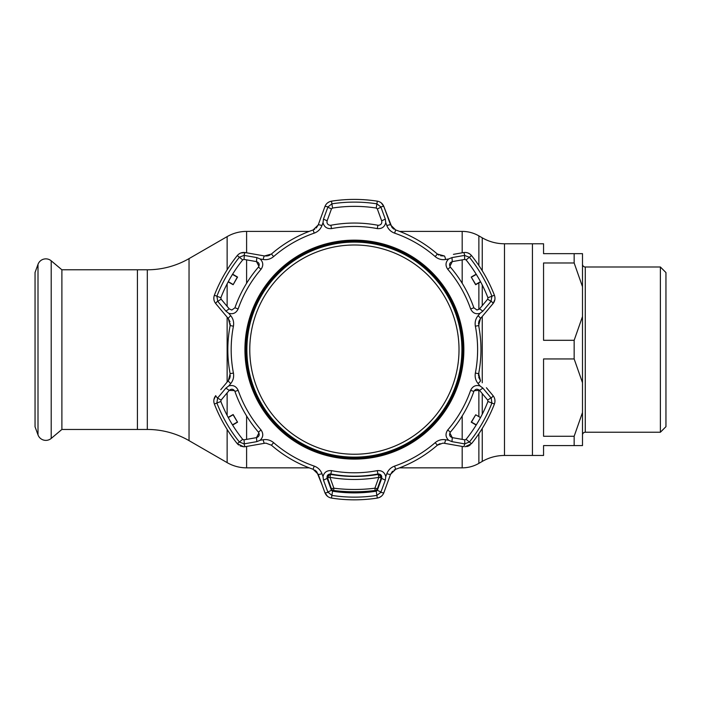 <?xml version="1.0" encoding="UTF-8"?>
<svg xmlns="http://www.w3.org/2000/svg" width="701" height="701" viewBox="0 0 701 701"><rect width="100%" height="100%" fill="white"/><g stroke="black" fill="none" stroke-linecap="round" stroke-linejoin="round"><path stroke-width="1.05" d="M482.244 270.752L482.244 237.814L478.871 235.869A33.385 33.385 0 0 0 462.187 231.4L399.596 231.4M482.244 237.814A44.505 44.505 0 0 0 504.492 243.773L532.427 243.773L532.427 455.466L543.555 455.466L543.555 445.591L582.496 445.591L574.154 445.591L574.154 436.267L582.496 412.503L582.496 382.711L574.154 358.947L574.154 340.3L582.496 316.537L582.496 286.735L574.154 262.971L574.154 253.648L543.555 253.648L543.555 243.773L532.427 243.773L532.427 455.466L504.492 455.466A44.505 44.505 0 0 0 482.244 461.433L478.871 463.37A33.385 33.385 0 0 1 462.187 467.847L399.596 467.847M309.194 231.4L246.603 231.4A38.941 38.941 0 0 0 227.133 236.614L189.042 258.608A83.454 83.454 0 0 1 147.315 269.789L137.422 269.789L137.422 429.459L137.422 269.789L61.89 269.789L61.89 429.459L147.315 429.459A83.454 83.454 0 0 1 189.042 440.64L227.133 462.625L227.133 429.424M309.194 467.847L246.603 467.847A38.941 38.941 0 0 1 227.133 462.625M582.496 435.023A2.778 2.778 0 0 1 585.282 432.237L660.386 432.237L660.386 267.002L585.282 267.002L585.282 432.237M582.496 264.224A2.778 2.778 0 0 0 585.282 267.002M660.386 432.237L665.95 426.672L665.95 272.566L660.386 267.002M574.154 358.947L543.555 358.947L543.555 436.267L574.154 436.267M574.154 262.971L543.555 262.971L543.555 340.3L574.154 340.3M582.496 382.711L582.496 316.537M582.496 445.591L582.496 412.503M582.496 253.648L574.154 253.648L582.496 253.648L582.496 286.735M61.89 269.789L51.208 260.816L51.208 438.423L61.89 429.459M51.208 260.816A8.342 8.342 0 0 0 38.003 264.356L35.05 272.47L35.05 426.778L38.003 434.883A8.342 8.342 0 0 0 51.208 438.423M240.18 445.985L243.79 446.809L237.28 443.689L238.594 444.995M265.951 443.155L271.418 445.196L265.951 443.155L264.505 443.286L265.951 443.155M442.839 443.155L444.285 443.286L442.839 443.155L437.371 445.196A126.566 126.566 0 0 1 395.679 469.267L390.562 474.305L392.534 471.221M463.554 446.677L444.285 443.286L463.554 446.677A4.171 0.71 100 0 0 464.737 443.873L469.407 441.998A147.517 147.517 0 0 0 491.9 403.04L491.191 398.054L482.884 388.109L479.563 390.396C477.276 388.564 475.374 388.906 473.858 391.438A126.566 126.566 0 0 1 450.34 432.166C448.912 434.751 449.56 436.574 452.294 437.634L464.316 439.755M263.19 439.746C267.09 439.159 270.568 440.132 273.618 442.664A123.218 123.218 0 0 0 314.206 466.095C317.947 467.488 320.523 470.012 321.943 473.666L323.03 476.619C324.125 472.281 326.955 470.292 331.512 470.643A123.166 123.166 0 0 0 377.278 470.643C381.826 470.292 384.656 472.281 385.76 476.619L386.847 473.666C388.284 469.994 390.86 467.471 394.584 466.095A123.218 123.218 0 0 0 435.172 442.664C438.248 440.123 441.718 439.15 445.591 439.746L448.693 440.289C445.485 437.161 445.179 433.717 447.764 429.95A123.166 123.166 0 0 0 470.643 390.317C472.614 386.198 475.751 384.744 480.062 385.953L478.047 383.543C475.585 380.459 474.691 376.963 475.366 373.055A123.218 123.218 0 0 0 475.366 326.193C474.691 322.258 475.593 318.762 478.047 315.704L480.062 313.286C475.751 314.504 472.614 313.049 470.643 308.922A123.166 123.166 0 0 0 447.764 269.289C445.179 265.53 445.485 262.086 448.693 258.958L445.591 259.493C441.7 260.089 438.221 259.116 435.172 256.575A123.218 123.218 0 0 0 394.584 233.144C390.843 231.759 388.266 229.236 386.847 225.573L385.76 222.62C384.656 226.958 381.835 228.955 377.278 228.596A123.166 123.166 0 0 0 331.512 228.596C326.964 228.955 324.134 226.966 323.03 222.62L321.943 225.573C320.506 229.245 317.93 231.768 314.206 233.144A123.218 123.218 0 0 0 273.618 256.575C270.542 259.125 267.072 260.097 263.19 259.493L260.097 258.958C263.304 262.078 263.611 265.53 261.026 269.289A123.166 123.166 0 0 0 238.147 308.922C236.176 313.049 233.039 314.504 228.728 313.286L230.743 315.704C233.205 318.78 234.099 322.276 233.424 326.193A123.218 123.218 0 0 0 233.424 373.055C234.09 376.989 233.196 380.485 230.743 383.543L228.728 385.953C233.039 384.744 236.176 386.198 238.147 390.317A123.166 123.166 0 0 0 261.026 429.95C263.611 433.717 263.296 437.161 260.097 440.289L263.19 439.746A4.171 0.675 80 0 0 264.505 443.286L245.236 446.677L264.505 443.286M323.03 476.619L323.485 480.141L327.122 478.406L331.45 490.306L327.84 492.041L331.897 495.414A147.517 147.517 0 0 0 376.893 495.414L380.845 492.312A4.171 0.71 20 0 0 383.868 492.689C382.667 495.668 380.477 497.473 377.304 498.078A150.216 150.216 0 0 1 331.485 498.078C328.313 497.473 326.123 495.677 324.922 492.689L327.463 496.282M243.79 439.851L242.704 439.334L244.027 439.834L256.496 437.634C259.23 436.574 259.878 434.751 258.45 432.166A126.566 126.566 0 0 1 234.931 391.438C233.415 388.906 231.514 388.564 229.227 390.396L234.502 390.615M380.845 492.312L385.305 480.141L381.668 478.406C382.115 475.506 380.862 474.034 377.909 473.99A126.566 126.566 0 0 1 330.881 473.99C327.928 474.042 326.675 475.515 327.122 478.406L329.943 473.946M331.45 490.306L332.546 491.208A143.258 143.258 0 0 0 376.244 491.208L377.331 490.306L380.95 492.041M231.786 310.035L234.931 307.8L231.786 310.035L229.227 308.843L221.087 299.143L217.783 301.412L225.906 311.13L228.728 313.286M326.946 222.375L327.122 220.833C326.631 223.4 327.674 224.89 330.259 225.31L330.881 225.258A126.566 126.566 0 0 1 377.909 225.258L378.531 225.31C381.116 224.89 382.159 223.391 381.668 220.833L385.305 219.106L380.95 207.207L377.331 208.933L377.488 209.362M449.858 266.336L452.294 261.613C449.56 262.673 448.912 264.496 450.34 267.072A126.566 126.566 0 0 1 473.858 307.8L477.004 310.035L479.563 308.843L482.884 311.13L491.007 301.412L487.703 299.143L487.931 297.75A143.258 143.258 0 0 0 466.086 259.913L464.763 259.414L452.294 261.613L451.97 257.591L448.693 258.958M464.763 439.834L466.086 439.334L464.763 439.834L464.737 443.873M491.191 398.054A4.171 0.71 -40 0 0 493.031 395.627C495.011 398.159 495.476 400.954 494.415 404.013A150.216 150.216 0 0 1 471.51 443.689L466.086 439.334A143.258 143.258 0 0 0 487.931 401.498L487.703 400.096L491.007 397.835M487.405 399.745L479.563 390.396L474.253 390.65M482.884 388.109L480.062 385.953M448.693 440.289L451.97 441.648L452.294 437.634L449.84 432.955M451.97 441.648L464.456 443.829M480.492 417.603L475.707 414.782L471.475 422.107L476.321 424.832M480.632 417.349A143.258 143.258 0 0 1 476.172 425.086L471.238 422.168L475.707 414.782M491.007 301.412L491.9 296.208A147.517 147.517 0 0 0 469.407 257.241L464.456 255.418L464.763 259.414L466.086 259.913L471.51 255.558A150.216 150.216 0 0 1 494.415 295.226C495.476 298.275 495.02 301.071 493.031 303.612A4.171 0.71 -140 0 0 491.191 301.185M464.456 255.418L451.97 257.591M453.433 254.349L463.554 252.562A4.171 0.71 80 0 1 464.737 255.374M438.87 255.085L437.371 254.042L444.285 255.961A4.171 0.675 80 0 1 445.591 259.493M463.554 252.562C466.743 252.115 469.39 253.105 471.51 255.558L469.907 254.034M480.062 313.286L482.884 311.13M478.047 315.704A4.171 0.675 40 0 1 480.457 318.605L493.031 303.612L480.457 318.605L478.652 325.553A126.566 126.566 0 0 1 478.652 373.686L480.457 380.643L478.774 377.392M479.563 308.843L487.405 299.493M477.004 310.035L473.858 307.8L470.643 308.922M464.316 259.493L464.763 259.414M480.632 281.89L475.646 284.711L471.238 277.07L475.707 284.466L480.492 281.636M476.321 274.406L471.475 277.14M471.238 277.07L476.172 274.161M260.097 258.958L256.82 257.591L256.496 261.613L244.474 259.493M381.668 220.833L377.331 208.933L376.244 208.039A143.258 143.258 0 0 0 332.546 208.039L331.45 208.933L327.122 220.833L323.485 219.106L323.03 222.62M327.122 220.833L331.45 208.933L327.84 207.207L323.485 219.106M229.762 378.181L228.333 380.643L230.138 373.686A126.566 126.566 0 0 1 230.138 325.553L228.333 318.605L215.759 303.612C213.77 301.079 213.314 298.284 214.375 295.226A150.216 150.216 0 0 1 237.28 255.558C239.391 253.114 242.038 252.115 245.236 252.562L264.505 255.961L271.418 254.042A126.566 126.566 0 0 1 313.11 229.972L318.228 224.942L324.922 206.558C326.123 203.57 328.313 201.774 331.485 201.161A150.216 150.216 0 0 1 377.304 201.161C380.477 201.765 382.658 203.562 383.868 206.558A4.171 0.71 160 0 0 380.845 206.935L376.893 203.833L376.244 208.039L377.331 208.933M321.943 225.573A4.171 0.675 20 0 0 318.228 224.942L324.922 206.558A4.171 0.71 20 0 1 327.945 206.935L327.84 207.207M377.304 201.161L376.893 203.833A147.517 147.517 0 0 0 331.897 203.833L327.945 206.935M267.344 255.97L264.505 255.961A4.171 0.675 100 0 0 263.19 259.493M252.912 253.92L245.236 252.562A4.171 0.71 100 0 0 244.053 255.374L239.383 257.241A147.517 147.517 0 0 0 216.889 296.208L217.783 301.412M220.771 389.66L228.333 380.643A4.171 0.675 40 0 0 230.743 383.543M222.69 311.875L228.333 318.605A4.171 0.675 -40 0 1 230.743 315.704M220.771 309.588L215.759 303.612A4.171 0.71 -40 0 1 217.599 301.185M237.28 255.558L242.704 259.913L244.027 259.414L242.704 259.913A143.258 143.258 0 0 0 220.859 297.75L221.087 299.143L229.227 308.843L225.906 311.13M238.147 308.922L234.931 307.8A126.566 126.566 0 0 1 258.45 267.072C259.878 264.496 259.23 262.673 256.496 261.613L258.949 266.292M256.82 257.591L244.053 255.374M244.027 259.414L244.334 255.418M221.087 299.143L220.859 297.75L214.375 295.226L213.849 297.373M232.618 274.161L237.551 277.07L233.144 284.711L237.306 277.14L232.469 274.406M228.289 281.636L233.082 284.466M233.144 284.711L228.158 281.89M228.929 390.746L221.087 400.096L217.599 398.054L216.889 403.04L220.859 401.498L221.087 400.096L220.859 401.498A143.258 143.258 0 0 0 242.704 439.334L239.383 441.998L244.053 443.873L256.82 441.648L256.496 437.634L258.932 432.911M377.488 489.876L381.668 478.406L378.794 473.937M385.305 480.141L385.76 476.619M323.485 480.141L327.84 492.041M314.731 470.029L316.291 471.256M316.808 471.834L322.083 484.899M217.599 398.054A4.171 0.71 -140 0 1 215.759 395.627L213.919 399.623M228.333 380.643L223.33 386.61M230.287 375.473L229.998 377.445M228.333 318.605L230.016 321.847M230.287 323.731L230.138 325.553L233.424 326.193M213.849 297.426L213.919 299.616M245.236 252.562L240.855 252.965M264.505 255.961L256.829 254.612M269.946 255.068L268.106 255.804M318.228 224.942L316.256 228.018M314.758 229.192L313.11 229.972L314.206 233.144M332.546 208.039L331.485 201.161L329.365 201.783M329.321 201.809L327.463 202.966M391.973 227.413L383.868 206.558L381.326 202.966M394.058 229.209L392.499 227.983M444.285 255.961L440.631 255.786M469.872 253.999L467.935 252.965M493.031 303.612L494.871 299.616M478.503 323.766L478.792 321.803M479.02 321.067L480.457 318.605M478.503 375.517L478.652 373.686L475.366 373.055M486.424 387.749L493.031 395.627M487.931 401.498L494.415 404.013L494.932 401.866M494.941 401.822L494.871 399.623M466.848 446.598L468.583 446.002M468.618 445.985L470.187 445.004M438.046 444.671L440.018 443.645M394.023 470.047L395.679 469.267L394.584 466.095M383.868 492.689L390.562 474.305L383.868 492.689M376.244 491.208L377.304 498.078L379.416 497.456M379.469 497.438L381.326 496.282M244.474 439.755L244.027 439.834L244.334 443.829M228.158 417.349L233.144 414.536L237.551 422.168L233.082 414.782L228.289 417.603M232.469 424.832L237.306 422.107M237.551 422.168L232.618 425.086M256.82 441.648L260.097 440.289M214.375 404.013L216.889 403.04A147.517 147.517 0 0 0 239.383 441.998L237.28 443.689A150.216 150.216 0 0 1 214.375 404.013C213.314 400.963 213.77 398.168 215.759 395.627M228.728 385.953L225.906 388.109L229.227 390.396M225.906 388.109L217.783 397.835M244.053 443.873A4.171 0.71 80 0 0 245.236 446.677L243.79 446.809M321.943 473.666A4.171 0.675 160 0 1 318.228 474.305L313.11 469.267A126.566 126.566 0 0 1 271.418 445.196L273.618 442.664M327.945 492.312A4.171 0.71 160 0 1 324.922 492.689L318.228 474.305M386.847 473.666A4.171 0.675 20 0 0 390.562 474.305M445.591 439.746A4.171 0.675 100 0 1 444.285 443.286M471.51 443.689L465 446.809M478.047 383.543A4.171 0.675 -40 0 0 480.457 380.643M385.76 222.62L385.305 219.106M383.868 206.558L390.562 224.942A4.171 0.675 160 0 0 386.847 225.573M390.562 224.942L395.679 229.972A126.566 126.566 0 0 1 437.371 254.042L435.172 256.575M381.414 476.662A2.778 2.778 0 0 1 381.265 477.837L378.812 477.355L378.251 474.393C362.347 477.127 346.443 477.127 330.539 474.393L328.594 474.595A2.778 2.778 0 0 0 327.402 476.426A2.778 2.778 -170.2 0 1 328.594 474.595M381.423 476.899A2.778 2.778 0 0 0 380.187 474.586L378.251 474.393M381.265 477.837L377.392 488.676L374.904 488.203L378.812 477.355C362.531 480.167 346.259 480.167 329.978 477.355L333.886 488.203C347.556 489.911 361.234 489.911 374.904 488.203L375.123 490.498C361.304 492.207 347.486 492.207 333.667 490.498L333.886 488.203L331.398 488.676L327.525 477.837A2.778 2.778 180 0 1 327.376 476.662M375.123 490.875A166.908 166.908 0 0 1 333.667 490.875L333.667 490.498A2.778 2.778 180 0 1 331.398 488.676M377.392 488.676A2.778 2.778 180 0 1 375.123 490.498M330.539 474.393L329.978 477.355L327.525 477.837M249.836 353.269A104.624 104.624 0 0 0 358.045 454.178A104.624 104.624 0 0 0 458.953 345.97A104.624 104.624 0 0 0 350.745 245.061A104.624 104.624 0 0 0 249.836 353.269M461.845 345.873A107.516 107.516 0 0 1 358.15 457.07A107.516 107.516 0 0 1 246.945 353.374A107.516 107.516 0 0 1 350.64 242.169A107.516 107.516 0 0 1 461.845 345.873M482.244 461.433L482.244 428.486M482.244 414.265L482.244 393.585M482.244 382.772L482.244 316.475M482.244 305.654L482.244 284.974M478.871 463.37L478.871 433.7M478.871 416.648L478.871 389.774M478.871 377.743L478.871 372.529M478.871 326.719L478.871 321.505M478.871 309.465L478.871 282.889M478.871 265.539L478.871 235.869M462.187 467.847L462.187 446.441M462.187 439.378L462.187 415.965M462.187 283.283L462.187 259.869M462.187 252.807L462.187 231.4M246.603 467.847L246.603 446.441M246.603 439.378L246.603 415.965M246.603 283.283L246.603 259.869M246.603 252.807L246.603 231.4M227.133 415.413L227.133 392.893M227.133 382.071L227.133 317.167M227.133 306.355L227.133 283.835M227.133 269.815L227.133 236.614M189.042 440.64L189.042 258.608M147.315 429.459L147.315 269.789M504.492 455.466L504.492 243.773M38.003 264.356L38.003 434.883M354.391 499.839A150.216 150.216 0 0 1 331.485 498.078L332.546 491.208M354.391 240.154A109.47 109.47 0 0 1 463.86 349.624A109.47 109.47 0 0 1 354.391 459.094A109.47 109.47 0 0 1 244.929 349.624A109.47 109.47 0 0 1 354.391 240.154M354.391 458.095A108.471 108.471 0 0 0 462.862 349.624A108.471 108.471 0 0 0 354.391 241.153A108.471 108.471 0 0 0 245.92 349.624A108.471 108.471 0 0 0 354.391 458.095M354.391 458.068A108.445 108.445 0 0 1 245.955 349.624A108.445 108.445 0 0 1 354.391 241.179A108.445 108.445 0 0 1 462.835 349.624A108.445 108.445 0 0 1 354.391 458.068M354.391 242.011A107.612 107.612 0 0 0 246.787 349.624A107.612 107.612 0 0 0 354.391 457.227A107.612 107.612 0 0 0 462.003 349.624A107.612 107.612 0 0 0 354.391 242.011M330.881 225.258L331.512 228.596M470.643 390.317L473.858 391.438M447.764 429.95L450.34 432.166M450.34 267.072L447.764 269.289M494.415 295.226L487.931 297.75M377.909 225.258L377.278 228.596M271.418 254.042L273.618 256.575M230.138 373.686L233.424 373.055M261.026 269.289L258.45 267.072M377.278 470.643L377.909 473.99M331.512 470.643L330.881 473.99M238.147 390.317L234.931 391.438M261.026 429.95L258.45 432.166M314.206 466.095L313.11 469.267M435.172 442.664L437.371 445.196M475.366 326.193L478.652 325.553M395.679 229.972L394.584 233.144M327.525 477.845A2.778 2.778 -170.2 0 1 327.402 476.426A2.778 2.778 0 0 0 327.367 476.899"/></g></svg>
